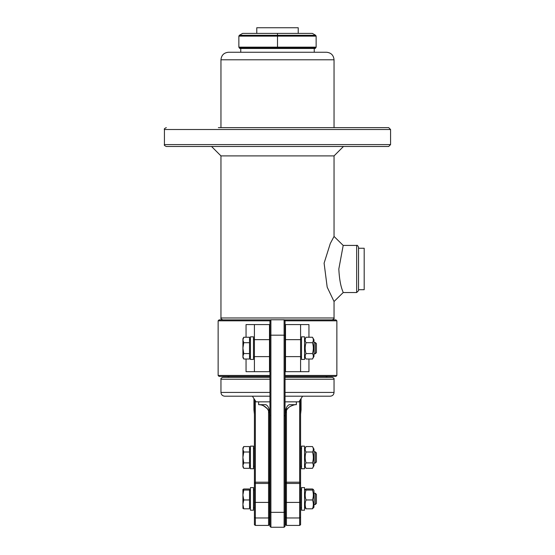 <?xml version="1.0" encoding="UTF-8"?>
<svg xmlns="http://www.w3.org/2000/svg" width="555" height="555" viewBox="0 0 555 555"><rect width="100%" height="100%" fill="white"/><g stroke="black" fill="none" stroke-linecap="round" stroke-linejoin="round"><path stroke-width="0.83" d="M312.472 337.253L313.97 339.84L313.97 356.428L312.472 359.016C313.61 357.205 313.61 355.387 312.472 353.577C313.61 349.948 313.61 346.32 312.472 342.692C313.61 340.881 313.61 339.07 312.472 337.253L306.041 337.253C304.903 339.07 304.903 340.881 306.041 342.692C304.903 346.32 304.903 349.948 306.041 353.577C304.903 355.387 304.903 357.205 306.041 359.016L312.472 359.016M304.542 339.84L306.041 337.253M312.472 342.692L306.041 342.692M312.472 353.577L306.041 353.577M250.458 359.446L250.458 336.829L253.469 336.829L253.469 359.446L250.458 359.446M315.261 342.484L315.261 353.792L316.419 352.633L316.419 343.635L315.261 342.484L313.97 342.484M242.917 339.972L243.756 342.692L242.917 348.138L242.917 338.71L243.756 337.253L242.917 339.972M243.756 353.577L242.917 356.296L242.917 348.138L243.756 353.577L249.514 353.577L249.514 359.016L243.756 359.016L242.917 356.296L242.917 357.559L243.756 359.016M243.756 342.692L249.514 342.692L249.514 337.253L243.756 337.253M249.514 342.692L249.514 353.577M249.514 339.75L250.458 339.75M301.531 336.829L301.531 359.446L304.542 359.446L304.542 336.829L301.531 336.829M312.472 446.56L313.97 449.148L313.97 465.735L312.472 468.323C313.61 466.512 313.61 464.695 312.472 462.884C313.61 459.256 313.61 455.627 312.472 452.006C313.61 450.188 313.61 448.378 312.472 446.56L306.041 446.56C304.903 448.378 304.903 450.188 306.041 452.006C304.903 455.627 304.903 459.256 306.041 462.884C304.903 464.695 304.903 466.512 306.041 468.323L312.472 468.323M304.542 449.148L306.041 446.56M312.472 452.006L306.041 452.006M312.472 462.884L306.041 462.884M250.458 468.753L250.458 446.137L253.469 446.137L253.469 468.753L250.458 468.753M315.261 451.791L315.261 463.099L316.419 461.94L316.419 452.942L315.261 451.791L313.97 451.791M242.917 449.279L243.756 452.006L242.917 457.445L242.917 448.017L243.756 446.56L242.917 449.279M243.756 462.884L242.917 465.603L242.917 457.445L243.756 462.884L249.514 462.884L249.514 468.323L243.756 468.323L242.917 465.603L242.917 466.866L243.756 468.323M243.756 452.006L249.514 452.006L249.514 446.56L243.756 446.56M249.514 452.006L249.514 462.884M249.514 449.057L250.458 449.057M301.531 446.137L301.531 468.753L304.542 468.753L304.542 446.137L301.531 446.137M285.041 511.925L285.041 335.56L284.098 335.178L284.098 527.25L285.041 526.307L285.041 511.925L284.098 512.327L270.902 512.327L270.902 335.178L284.098 335.178L284.098 319.951L285.041 320.894L284.098 319.784L270.902 319.784L284.098 319.784M285.041 335.56L285.041 320.894M270.902 319.784L269.959 320.728L269.959 526.307L270.902 527.25L284.098 527.25M270.902 527.25L270.902 512.327L269.959 511.925M269.959 335.56L270.902 335.178L270.902 319.951L269.959 320.894M313.291 489.427L313.97 490.606L313.97 507.187L312.472 508.81C313.61 505.862 313.61 502.913 312.472 499.965C313.61 496.663 313.61 493.36 312.472 490.051L313.291 489.427L312.472 488.983L306.041 488.983L305.222 489.427L306.041 490.051C304.903 493.36 304.903 496.663 306.041 499.965C304.903 502.913 304.903 505.862 306.041 508.81L304.542 507.187M312.472 490.051L306.041 490.051M312.472 499.965L306.041 499.965M312.472 508.81L306.041 508.81M250.458 489.704L250.458 487.588L253.469 487.588L253.469 510.205L250.458 510.205L250.458 489.704M315.261 494.304L315.261 504.55L316.419 503.392L316.419 494.401L315.261 493.242L315.261 494.304M242.917 495.011L243.756 499.965L242.917 504.391L242.917 489.517L243.756 490.051L242.917 495.011M242.944 508.366L242.917 504.391L243.756 508.81L242.917 508.276M242.917 489.517L243.756 488.983L249.514 488.983L249.514 490.051L243.756 490.051M249.514 490.051L249.514 499.965L243.756 499.965M249.514 499.965L249.514 508.81L243.756 508.81M301.531 489.704L301.531 510.205L304.542 510.205L304.542 487.588L301.531 487.588L301.531 489.704M299.644 400.752L299.644 482.205L300.588 483.287L299.644 483.46L299.644 482.205L286.449 482.205L286.449 483.46L285.513 483.287L286.449 482.205L286.449 407.689M285.513 410.166L285.513 502.414L286.449 502.428L286.449 483.46L299.644 483.46L299.644 525.418L300.588 524.746L300.588 517.239L299.644 517.975L286.449 517.975L286.449 502.428L300.588 502.414L300.588 399.302M285.513 524.746L286.449 525.418L286.449 517.975L285.513 517.239L285.513 524.746M285.513 502.414L285.513 517.239M299.644 525.418L286.449 525.418M300.588 517.239L300.588 502.414M254.412 524.746L255.355 525.418L255.355 483.46L254.412 483.287L255.355 482.205L255.355 483.46L268.551 483.46L268.551 482.205L269.487 483.287L268.551 483.46L268.551 525.418L269.487 524.746L269.487 517.239L268.551 517.975L255.355 517.975L254.412 517.239L254.412 524.746M269.487 517.239L269.487 502.414L254.412 502.414L254.412 517.239M269.487 502.414L269.487 412.774M268.551 410.52L268.551 482.205L255.355 482.205L255.355 400.752M254.412 399.302L254.412 502.414M268.551 525.418L255.355 525.418M254.412 414.259L253.94 409.77L254.412 405.663M285.041 418.345L285.513 417.54A23.56 21.59 180 0 0 285.041 417.388M269.959 418.345L269.487 417.54A23.56 21.59 180 0 1 269.959 417.388M300.588 405.663L301.06 409.77L300.588 414.259M358.537 289.71L364.191 289.71L364.191 248.251L358.537 248.251M358.537 290.653L358.537 247.308C357.739 245.574 357.115 244.942 356.657 245.421L356.657 292.541L358.537 290.653M356.657 245.421L343.198 245.421L338.827 268.981C339.306 278.541 340.597 285.922 342.706 291.125L343.198 292.541L356.657 292.541M343.198 292.541L334.041 301.518L327.186 287.157L324.099 263.167L330.301 243.492L334.041 236.444L343.198 245.428M334.041 301.518L334.041 317.98L220.959 317.98L220.959 155.906L334.041 155.906L334.041 236.444M220.959 155.906L211.538 146.478L343.462 146.478L334.041 155.906M390.574 144.598L164.426 144.598C163.947 145.056 164.571 145.681 166.306 146.478L388.694 146.478L390.574 144.598L390.574 129.516L388.694 127.636L218.372 127.636M223.318 127.636L242.16 127.636M220.959 317.98C220.481 318.438 221.112 319.07 222.846 319.867L270.819 319.867L219.079 319.867L218.136 320.811L218.136 375.464L219.079 376.408L269.959 376.408M285.041 320.811L336.864 320.811L335.921 319.867L284.181 319.867L332.154 319.867C333.888 319.07 334.519 318.438 334.041 317.98M336.864 320.811L336.864 375.464L335.921 376.408L285.041 376.408M300.588 356.615L300.588 324.578L285.513 324.578L285.513 371.69L300.588 371.69L300.588 356.615L285.513 356.615M300.588 339.653L285.513 339.653M300.588 324.578L308.948 324.578L308.948 337.253M308.948 359.016L308.948 371.69L300.588 371.69M254.412 371.69L269.487 371.69L269.487 324.578L254.412 324.578L254.412 371.69L246.052 371.69L246.052 359.016M246.052 337.253L246.052 324.578L254.412 324.578M269.487 339.653L254.412 339.653M269.487 356.615L254.412 356.615M285.041 379.231L334.041 379.231C334.36 378.593 333.728 377.962 332.154 377.344L285.041 377.344L327.394 377.344L325.764 376.408M269.959 377.344L222.846 377.344C221.272 377.962 220.64 378.593 220.959 379.231L220.959 392.427C221.181 394.716 222.444 395.972 224.733 396.194L269.959 396.194M334.041 379.231L334.041 392.427C333.819 394.716 332.556 395.972 330.267 396.194L285.041 396.194M302.614 396.194L298.93 401.848L285.041 401.848M269.959 401.848L256.07 401.848L252.386 396.194M334.041 59.787C333.59 55.209 331.078 52.697 326.5 52.253L228.5 52.253C223.922 52.697 221.41 55.209 220.959 59.787L334.041 59.787L334.041 127.636M238.865 36.124L277.5 36.124L277.5 33.404L312.368 33.404L315.663 35.305L239.337 35.305L238.865 36.124L238.865 47.147L239.809 48.479L315.191 48.479L316.135 47.147L277.5 47.147L277.5 47.813L315.857 47.813M277.5 48.479L277.5 47.813L239.143 47.813M277.5 33.404L242.632 33.404L239.337 35.305M298.229 33.404L298.229 27.75L256.771 27.75L256.771 33.404M315.663 35.305L316.135 36.124L316.135 47.147M316.135 36.124L277.5 36.124L277.5 47.147L238.865 47.147M269.341 409.639L269.959 413.766C269.425 408.577 268.016 405.545 265.72 404.671L258.651 404.671L258.651 401.848M296.349 401.848L296.349 404.671C295.191 404.144 288.42 406.732 288.073 408.272C286.533 408.757 284.507 415.882 285.041 415.966L285.041 415.966C284.431 416.791 286.158 409.604 287.566 408.862C288.968 406.156 294.865 404.387 296.342 404.671L289.28 404.671C286.984 405.545 285.568 408.577 285.041 413.766L285.298 411.075M164.426 144.598L164.426 129.516L390.574 129.516M269.959 320.811L218.136 320.811M336.864 375.464L285.041 375.464M269.959 375.464L218.136 375.464M269.959 379.231L220.959 379.231M269.959 392.427L220.959 392.427M334.041 392.427L285.041 392.427M304.542 356.428L306.041 359.016M313.97 353.792L315.261 353.792M249.514 356.525L250.458 356.525M300.588 357.559L301.531 356.615M300.588 338.71L301.531 339.653M285.513 338.71L285.041 338.71M269.959 338.71L269.487 338.71M285.513 357.559L285.041 357.559M269.959 357.559L269.487 357.559M254.412 338.71L253.469 339.653M254.412 357.559L253.469 356.615M304.542 465.735L306.041 468.323M313.97 463.099L315.261 463.099M249.514 465.832L250.458 465.832M300.588 448.017L301.531 448.96M300.588 466.866L301.531 465.923M285.513 448.017L285.041 448.017M269.959 448.017L269.487 448.017M285.513 466.866L285.041 466.866M269.959 466.866L269.487 466.866M254.412 466.866L253.469 465.923M254.412 448.017L253.469 448.96M304.542 490.606L305.222 489.427M313.97 504.55L315.261 504.55M313.97 493.242L315.261 493.242M249.514 507.284L250.458 507.284M249.514 490.509L250.458 490.509M300.588 508.318L301.531 507.381M300.588 489.475L301.531 490.419M285.513 489.475L285.041 489.475M269.959 489.475L269.487 489.475M285.513 508.318L285.041 508.318M269.959 508.318L269.487 508.318M254.412 489.475L253.469 490.419M254.412 508.318L253.469 507.381M253.94 398.58L253.94 409.77M301.06 398.58L301.06 409.77M164.426 129.516C163.947 129.058 164.571 128.434 166.306 127.636M229.236 376.408L227.605 377.344M220.959 59.787L220.959 127.636M314.248 52.253L314.248 48.479M240.752 52.253L240.752 48.479M258.658 404.671C262.133 404.713 265.054 406.094 267.413 408.834C269.383 412.171 270.229 414.55 269.959 415.973L269.959 415.973C270.188 415.563 268.974 409.687 267.448 408.875C263.791 405.677 261.336 404.311 260.08 404.762C262.113 404.72 264.575 406.094 267.461 408.896C268.211 408.827 270.257 414.55 269.959 415.973L269.959 415.667"/></g></svg>
